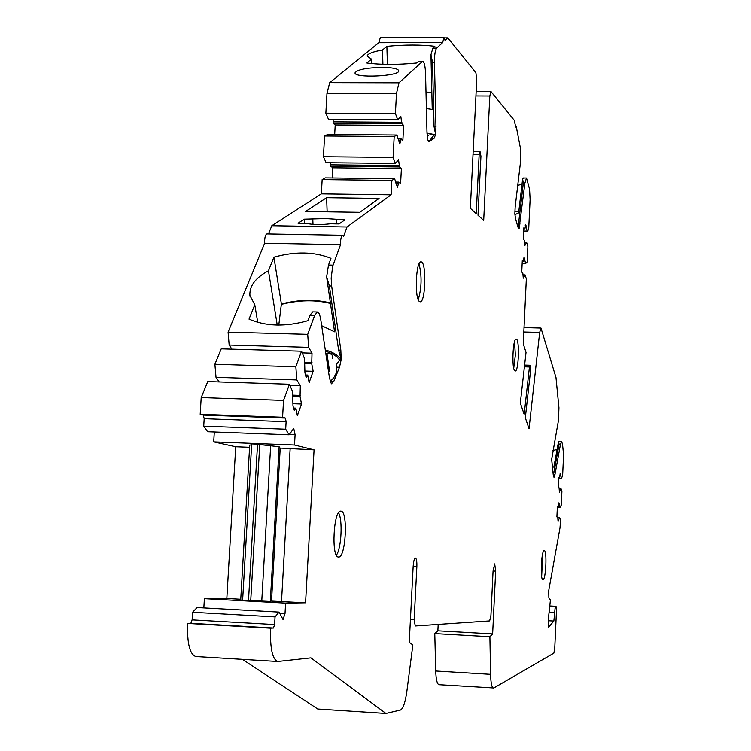 <?xml version="1.0" encoding="UTF-8"?>
<svg xmlns="http://www.w3.org/2000/svg" width="751" height="751" viewBox="0 0 751 751"><rect width="100%" height="100%" fill="white"/><g stroke="black" fill="none" stroke-linecap="round" stroke-linejoin="round"><path stroke-width="1.13" d="M419.593 301.602L420.138 301.771C425.733 302.794 426.643 261.16 421.011 261.911C415.782 260.7 414.392 299.536 419.593 301.602M514.942 370.881L515.205 370.966C518.772 371.792 519.758 338.532 516.153 339.152C512.764 338.194 511.562 369.783 514.942 370.881M338.485 557.007L338.504 557.007C345.864 558.359 348.276 510.473 340.823 511.159C333.528 509.582 331.05 557.721 338.485 557.007M542.945 579.65C545.874 580.42 547.244 550.089 544.259 550.614C541.34 549.723 539.95 580.241 542.935 579.65L542.945 579.65M493.426 688.057C491.774 687.531 490.825 682.95 490.581 674.332L489.896 636.726L492.637 633.91L495.66 571.117L494.712 563.879L493.069 570.967L490.938 615.294L489.652 620.908L415.237 625.968L414.148 619.462L416.852 566.742C417.002 561.532 416.533 558.641 415.434 558.059C414.289 558.509 413.519 561.335 413.144 566.536L409.248 642.312L412.843 644.968L406.892 691.098C405.296 702.429 403.137 708.737 400.414 710.033L385.92 713.45L310.923 657.857L277.71 661.49C272.369 659.331 269.994 648.226 270.595 628.174L273.467 628.014L274.613 624.55L275.044 616.89L279.081 612.093L283.024 619.519L285.014 613.576L285.605 603.109L305.573 602.79L314.068 449.849L294.514 445.024L295.096 434.688L293.744 428.464L289.107 434.801L285.69 429.215L286.112 421.677L285.38 418.054L282.583 417.256L283.54 400.396L289.454 384.24L292.571 391.59L292.984 406.047L294.383 410.59L295.856 408.14L297.358 415.716L301.517 404.01L300.043 396.453L300.325 385.657L296.805 379.931L295.847 366.77L301.545 351.196L304.54 358.593L304.934 372.834L306.295 377.377L307.694 375.049L309.14 382.578L313.158 371.285L311.731 363.775L312.012 353.158L308.623 347.347L307.713 334.345L314.669 315.345L317.391 311.975L319.109 313.449L320.452 317.504L329.464 377.988L331.379 383.817L333.848 381.217L339.499 367.239L341.179 359.645L340.832 350.144L331.642 286.009L331.172 278.123L332.684 266.211L340.532 244.666C340.503 239.128 341.189 235.992 342.597 235.27L343.573 236.349L347 226.99L391.102 194.819L391.862 180.447L394.622 178.71L397.495 187.497L398.725 182.108L400.593 183.648L401.391 168.562L399.523 166.957L398.537 159.719L395.43 163.436L393.083 157.41L394.191 136.532L396.932 135.03L399.814 144.061L401.006 138.775L402.865 140.475L403.662 125.436L401.804 123.671L400.809 116.339L397.739 119.813L395.411 113.57L396.472 93.509L398.959 82.817L422.616 61.319C424.249 61.957 425.226 65.957 425.535 73.316L426.981 132.486L427.788 139.977L429.178 141.592L433.994 138.447L435.552 134.758L435.955 126.59L434.463 62.493C434.425 54.964 435.167 50.167 436.688 48.111L442.658 42.619L443.963 37.55L445.08 40.385L447.803 37.879L475.899 72.725L476.735 79.981L470.342 208.318L476.228 213.65L479.176 154.255L480.011 151.477L480.94 156.114L478.011 215.265L483.691 220.4L489.821 96.006L490.91 91.481L514.21 120.235L515.74 127.097L516.219 126.393L520.265 147.384L520.565 161.587L515.167 207.004L514.839 213.772L515.524 218.776L517.993 227.243L519.11 228.464L524.874 183.197L526.517 178.034L529.558 189.13L530.112 199.484L528.676 229.637L527.164 231.101L525.634 224.784L524.902 228.877L523.851 227.844L523.306 239.269L524.367 240.273L524.855 245.558L526.629 242.423L527.878 246.563L527.146 261.958L525.625 263.554L524.095 257.368L523.353 261.526L522.292 260.588L521.748 272.04L522.809 272.951L523.287 278.18L525.09 274.904L526.338 278.931L523.259 343.77L526.029 352.472L520.321 403.015L524.16 414.317L529.455 366.967L530.187 365.549L530.582 370.515L525.325 417.753L529.042 428.737L539.678 332.411L540.973 328.046L555.975 377.518L558.941 407.765L558.453 420.419L551.656 459.312L553.243 474.932L553.994 477.326L554.933 474.566L560.481 444.282L561.617 441.438L562.565 444.611L563.569 454.843L562.602 476.059L561.372 478.218L560.208 473.581L559.551 477.589L558.706 477.298L558.237 487.54L559.082 487.812L559.411 492.14L560.913 488.385L561.908 491.267L561.279 505.094L560.039 507.347L558.885 502.823L558.209 506.878L557.364 506.662L556.895 516.932L557.74 517.12L558.059 521.419L559.579 517.533L560.584 520.33L559.974 527.953L548.728 590.586L548.868 598.003L550.427 599.842L548.728 615.501L548.399 627.414L553.853 621.039L555.205 606.883L556.059 606.489L556.444 611.051L554.736 648.366L553.844 653.145L493.839 687.963L438.988 684.687C437.12 684.142 436.031 679.58 435.711 671L434.782 633.581L437.861 630.812L438.18 624.41M332.693 358.743L332.693 356.34L331.754 354.556L329.398 353.345L326.92 353.355L329.651 371.848M325.474 351.055L333.04 354.134L336.936 356.885L339.752 360.095L340.982 360.133M333.848 381.217L330.562 381.104C335.556 376.504 337.452 371.848 336.251 367.145L336.814 363.766L339.752 360.095M428.22 135.218L428.089 135.884M427.009 133.378L434.35 134.851L431.215 138.428L430.53 140.202L428.436 141.01M326.619 197.701L305.563 211.491L359.776 212.326L379.077 198.433L326.619 197.701L327.136 211.82M330.346 223.807L339.105 223.948L344.85 219.846L325.84 218.569L304.183 219.189L298.053 223.272L306.755 223.413C312.754 224.821 320.621 224.953 330.346 223.807M391.102 194.819L321.353 193.871L322.151 179.592L325.258 177.884L394.622 178.71M347 226.99L271.824 225.722L321.353 193.871M447.803 37.879L444.395 37.888M336.326 223.911L336.176 219.705M312.998 224.399L312.801 219.33M541.659 576.468L542.691 553.656M336.382 555.139C341.405 548.615 342.86 519.739 338.532 512.802M313.158 371.285L304.887 371.022M307.694 375.049L305.122 374.974M301.545 351.196L221.226 348.83L214.889 364.263L295.847 366.77M296.805 379.931L216.016 377.321L214.889 364.263M219.245 381.94L216.016 377.321M300.043 396.453L292.702 396.199M301.517 404.01L292.918 403.709M295.856 408.14L293.162 408.046M289.454 384.24L207.774 381.564L201.202 397.561L283.54 400.396M282.583 417.256L200.188 414.28L201.202 397.561M285.69 429.215L203.728 426.164L204.178 418.683L203.333 415.087L200.188 414.28M289.107 434.801L207.595 431.722L203.728 426.164M294.514 445.024L213.716 441.888L214.307 431.975M249.585 447.314L235.73 446.77L213.716 441.888M279.128 446.742L259.743 444.583L249.717 445.071L240.714 600.03L270.322 601.467M305.573 602.79L271.515 601.082L280.217 448.084L279.062 447.812M280.217 448.084L314.068 449.849M240.752 599.251L226.83 598.491L235.73 446.77M285.605 603.109L204.385 598.66L226.83 598.491M270.341 601.1L271.515 601.082M203.831 607.897L204.385 598.66M279.081 612.093L197.091 607.521L192.575 612.262L275.044 616.89M270.595 628.174L187.619 623.414L190.848 623.283L192.115 619.857L192.575 612.262M196.255 656.505L195.767 656.515C189.75 654.337 187.037 643.307 187.619 623.414M385.92 713.45L317.757 709.01L242.432 659.35M492.637 633.91L437.861 630.812M489.896 636.726L434.782 633.581M559.579 517.533L557.73 517.448M558.209 506.878L557.355 506.841M560.039 507.347L557.336 507.225M560.913 488.385L559.063 488.3M559.551 477.589L558.697 477.552M561.372 478.218L558.669 478.105M557.092 449.464L552.849 450.544M552.314 467.77L553.928 466.662L558.556 441.532L559.091 444.235L560.481 444.282M558.556 441.532L561.617 441.438M554.06 476.951L553.525 474.51L559.091 444.235M525.09 274.904L522.734 274.857M523.353 261.526L522.255 261.508M525.625 263.554L522.152 263.479M526.629 242.423L524.292 242.385M524.902 228.877L523.804 228.858M527.164 231.101L523.7 231.045M522.001 184.333L517.749 185.309M514.951 214.702L518.631 212.909L522.63 178.973L523.316 183.178L524.874 183.197M522.63 178.973L523.419 177.996L526.517 178.034M519.166 227.947L518.509 224.005L523.316 183.178M518.397 228.154L519.025 228.163M395.411 113.57L325.859 113.185L326.976 93.265L329.727 82.648L378.833 42.713L380.288 37.681L443.963 37.55M378.833 42.713L442.658 42.619M382.006 67.393C366.366 67.806 357.382 69.608 355.054 72.8C353.712 78.386 399.71 76.33 398.781 70.838C398.105 68.698 392.51 67.543 382.006 67.393M422.616 61.319L418.692 61.319L416.514 63.037C397.777 64.868 381.226 64.858 366.863 63.018L371.501 59.151L367.117 56.081C367.624 53.772 372.749 51.744 382.484 50.017L386.878 46.365C404.742 44.647 420.729 44.628 434.838 46.309L432.867 48.111L436.688 48.111M426.399 108.585L432.238 109.393L430.943 54.804L432.538 62.483L434.463 62.493M430.943 54.804L432.867 48.111M435.533 134.044L434.05 126.581L432.538 62.483M427 133.124L435.552 134.758M371.642 63.582L371.501 59.151M382.907 64.304L382.484 50.017M434.35 134.851L435.392 134.861M397.739 119.813L328.516 119.381L325.859 113.185M401.804 123.671L333.115 123.23L333.162 119.409M403.662 125.436L335.209 124.976L333.115 123.23M334.683 134.551L335.209 124.976M401.006 138.775L397.955 138.747M396.932 135.03L327.671 134.495L324.592 135.987L394.191 136.532M393.083 157.41L323.428 156.715L324.592 135.987M395.43 163.436L326.103 162.714L323.428 156.715M399.523 166.957L330.731 166.206L330.797 162.76M401.391 168.562L332.834 167.802L330.731 166.206M332.271 177.959L332.834 167.802M398.725 182.108L395.57 182.061M391.862 180.447L322.151 179.592M268.445 233.955L271.824 225.722M307.713 334.345L228.088 332.139L264.624 243.249C264.559 237.757 265.319 234.65 266.905 233.927L342.597 235.27M264.624 243.249L340.532 244.666M317.391 311.975L312.735 311.853L309.994 315.223L307.994 320.658C285.587 326.967 265.929 326.45 249.013 319.109L254.786 304.756L249.905 295.472C249.332 285.99 255.509 277.757 268.454 270.773L273.918 257.189C295.265 251.238 314.284 251.623 330.966 258.335L328.487 265.056L333.031 265.15M341.076 358.94L338.588 350.079L329.36 285.953L326.638 276.903L328.487 265.056M325.314 350.013C332.824 351.994 338.119 355.204 341.179 359.645M257.734 322.348L254.786 304.756M277.241 325.061L268.454 270.773M321.719 325.718L334.561 331.801L326.638 276.903M308.623 347.347L229.168 345.038L228.088 332.139M231.89 349.149L229.168 345.038M311.731 363.775L304.681 363.559M513.731 368.197L515.355 355.054L514.51 341.836M418.251 299.658C421.715 287.83 421.968 275.927 419.03 263.939M304.343 223.376L304.183 219.189M548.521 620.748L553.853 621.039M514.886 211.848L518.847 211.059M387.394 64.398L386.878 46.365M425.995 92.082L431.834 92.401M425.995 92.176L431.834 92.504M278.781 325.08L281.381 303.948L273.918 257.189M281.381 303.948C298.87 299.555 315.213 299.217 330.393 302.935M281.156 304.427C298.795 299.931 315.232 299.602 330.468 303.451M307.328 376.082L305.357 376.026M300.325 385.657L289.905 385.31M300.419 395.392L292.674 395.139M295.472 409.211L293.388 409.135M285.38 418.054L203.333 415.087M286.112 421.677L204.178 418.683M295.096 434.688L289.332 434.472M281.512 601.476L290.13 448.91M285.014 613.576L279.654 613.285M274.613 624.55L192.115 619.857M273.467 628.014L190.848 623.283M416.852 566.742L413.134 566.554M414.148 619.462L410.431 619.256M495.66 571.117L493.069 570.985M490.581 674.332L435.711 671M559.11 503.254L558.622 503.226M560.443 474.031L559.946 474.012M553.525 474.51L554.933 474.566M539.678 332.411L523.822 331.989M524.414 366.807L529.455 366.967M524.451 258.081L523.71 258.062M526 225.525L525.249 225.507M518.509 224.005L520.086 224.023M489.821 96.006L475.946 95.95M473.036 154.199L479.176 154.255M418.119 61.582L422.043 61.582M398.959 82.817L329.727 82.648M434.05 126.581L435.955 126.59M431.215 138.428L433.994 138.447M428.84 141.479L429.516 141.479M396.472 93.509L326.976 93.265M401.879 122.3L333.191 121.869M400.94 140.146L398.33 140.127M399.598 165.577L330.806 164.844M398.65 183.479L395.965 183.451M309.994 315.223L314.669 315.345M329.36 285.953L331.642 286.009M338.588 350.079L340.832 350.144M336.251 367.145L339.499 367.239M312.012 353.158L302.231 352.876M312.097 362.752L304.653 362.526M242.62 600.274L251.641 444.761M248.487 600.762L257.518 444.498M250.721 600.884L259.743 444.583M261.752 601.316L270.67 445.503M549.751 606.057L555.656 606.376M549.694 606.592L555.205 606.883M549.094 612.168L554.238 612.44M277.71 661.49L195.767 656.515M540.973 328.046L524.029 327.596M524.602 365.08L529.971 365.239M515.58 126.393L516.219 126.393M490.91 91.481L476.172 91.434M473.186 151.345L479.88 151.402M250.083 296.551L249.905 295.472M270.313 601.485L279.128 446.704M549.77 605.954L555.815 606.282"/></g></svg>

